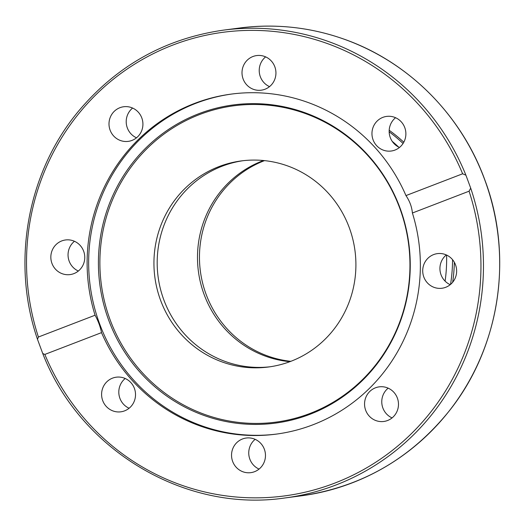 <?xml version="1.0" encoding="UTF-8"?>
<svg xmlns="http://www.w3.org/2000/svg" width="526" height="526" viewBox="0 0 526 526"><rect width="100%" height="100%" fill="white"/><g stroke="black" fill="none" stroke-linecap="round" stroke-linejoin="round"><path stroke-width="0.79" d="M270.048 366.78A103.931 100.933 82.5 0 1 158.089 276.65A103.931 100.933 82.5 0 1 243.032 160.706A103.931 100.933 82.5 0 0 158.089 276.65A103.931 100.933 82.5 0 0 270.048 366.78M349.271 227.653A103.931 100.933 82.5 0 1 268.464 367.003A103.931 100.933 82.5 0 1 154.848 277.11A103.931 100.933 82.5 0 1 241.375 160.91A103.931 100.933 82.5 0 1 349.271 227.653M412.404 213.004C411.851 206.915 409.701 201.11 405.967 195.587L462.637 173.784L465.924 175.211L470.698 188.124L469.074 191.194L412.404 213.004A171.489 166.538 82.5 0 1 313.148 424.706A171.489 166.538 82.5 0 1 276.032 434.147A171.489 166.538 82.5 0 1 101.511 332.629L44.842 354.432L42.731 353.498L37.484 339.309L38.405 337.021L95.074 315.219C98.224 320.965 100.374 326.771 101.511 332.629M276.801 434.042A171.489 166.538 82.5 0 1 90.15 285.552A171.489 166.538 82.5 0 1 232.222 93.976M95.074 315.219A171.489 166.538 82.5 0 1 231.453 94.075A171.489 166.538 82.5 0 1 405.967 195.587M394.967 150.068A17.463 16.957 82.5 0 1 391.186 151.028A17.463 16.957 82.5 0 1 372.48 137.897A17.463 16.957 82.5 0 1 382.869 117.364A17.463 16.957 82.5 0 1 386.663 116.404A17.463 16.957 82.5 0 1 405.362 129.541A17.463 16.957 82.5 0 1 394.967 150.068M74.731 241.408A17.463 16.957 82.5 0 1 84.594 259.903A17.463 16.957 82.5 0 1 70.07 274.592A17.463 16.957 82.5 0 1 60.871 273.158A17.463 16.957 82.5 0 1 51.009 254.656A17.463 16.957 82.5 0 1 65.533 239.968A17.463 16.957 82.5 0 1 74.731 241.408M274.46 80.13A17.463 16.957 82.5 0 1 261.244 90.189A17.463 16.957 82.5 0 1 245.386 83.226A17.463 16.957 82.5 0 1 243.485 65.625A17.463 16.957 82.5 0 1 256.701 55.565A17.463 16.957 82.5 0 1 272.56 62.528A17.463 16.957 82.5 0 1 274.46 80.13M141.81 117.962A17.463 16.957 82.5 0 1 128.239 141.369A17.463 16.957 82.5 0 1 110.112 130.159A17.463 16.957 82.5 0 1 123.689 106.745A17.463 16.957 82.5 0 1 141.81 117.962M395.572 117.712A17.463 16.957 -97.5 0 0 399.471 147.464M446.331 254.932A17.463 16.957 -97.5 0 0 450.236 284.684M446.613 255.064A17.463 16.957 82.5 0 1 456.469 273.559A17.463 16.957 82.5 0 1 441.952 288.248A17.463 16.957 82.5 0 1 432.747 286.815A17.463 16.957 82.5 0 1 422.891 268.313A17.463 16.957 82.5 0 1 437.408 253.624A17.463 16.957 82.5 0 1 446.613 255.064M388.175 388.155A17.463 16.957 -97.5 0 0 392.074 417.907M397.367 398.057A17.463 16.957 82.5 0 1 383.796 421.471A17.463 16.957 82.5 0 1 365.669 410.26A17.463 16.957 82.5 0 1 379.246 386.847A17.463 16.957 82.5 0 1 397.367 398.057M255.156 439.335A17.463 16.957 -97.5 0 0 259.062 469.087M263.993 462.591A17.463 16.957 82.5 0 1 250.777 472.65A17.463 16.957 82.5 0 1 234.918 465.688A17.463 16.957 82.5 0 1 233.018 448.093A17.463 16.957 82.5 0 1 246.234 438.026A17.463 16.957 82.5 0 1 262.093 444.996A17.463 16.957 82.5 0 1 263.993 462.591M125.214 378.496A17.463 16.957 -97.5 0 0 129.113 408.248M124.609 410.852A17.463 16.957 82.5 0 1 120.816 411.819A17.463 16.957 82.5 0 1 102.116 398.675A17.463 16.957 82.5 0 1 112.511 378.148A17.463 16.957 82.5 0 1 116.292 377.188A17.463 16.957 82.5 0 1 134.998 390.325A17.463 16.957 82.5 0 1 124.609 410.852M74.455 241.276A17.463 16.957 -97.5 0 0 78.078 270.903A17.463 16.957 -97.5 0 0 78.354 271.028M265.63 56.874A17.463 16.957 -97.5 0 0 260.699 63.37A17.463 16.957 -97.5 0 0 269.529 86.626M132.618 108.06A17.463 16.957 -97.5 0 0 127.318 127.903A17.463 16.957 -97.5 0 0 136.517 137.805M309.919 414.317A160.476 155.841 82.5 0 1 100.374 237.436A160.476 155.841 82.5 0 1 352.69 140.343A160.476 155.841 82.5 0 1 309.919 414.317M310.195 413.383A159.562 154.96 82.5 0 1 101.84 237.509A159.562 154.96 82.5 0 1 352.722 140.968A159.562 154.96 82.5 0 1 310.195 413.383M263.513 160.515A103.931 100.933 -97.5 0 0 198.401 271.363A103.931 100.933 -97.5 0 0 289.885 361.684A103.931 100.933 82.5 0 1 198.401 271.363A103.931 100.933 82.5 0 1 263.513 160.515M264.525 160.621A103.931 100.933 -97.5 0 0 200.367 271.107A103.931 100.933 -97.5 0 0 290.839 361.323M452.656 282.284A155.9 151.403 -97.5 0 0 454.346 262.27M403.797 142.224A155.9 151.403 -97.5 0 0 389.194 130.27M38.405 337.021A233.853 227.1 82.5 0 1 172.732 45.111A233.853 227.1 82.5 0 1 462.637 173.784M465.924 175.211A235.931 229.119 -97.5 0 0 223.563 30.12C165.269 38.516 116.923 65.54 78.519 111.196C27.207 172.646 11.046 262.494 37.484 339.309M484.624 179.504A235.931 229.119 82.5 0 1 301.122 495.847C361.54 487.063 411.095 458.527 449.796 410.234C499.95 347.035 513.718 255.965 484.689 179.511C461.032 114.484 408.031 61.555 344.122 39.174C310.123 27.174 275.348 23.446 239.79 27.99A235.931 229.119 82.5 0 1 484.624 179.504M301.122 495.847L284.895 497.971A235.931 229.119 -97.5 0 0 470.698 188.124M469.074 191.194A233.853 227.1 82.5 0 1 334.753 483.111A233.853 227.1 82.5 0 1 44.842 354.432M450.539 284.428A155.9 151.403 -97.5 0 0 452.557 259.68M403.061 143.473A155.9 151.403 -97.5 0 0 389.168 131.822M445.095 281.134A151.278 146.912 -97.5 0 0 446.587 255.051M398.603 147.043A151.278 146.912 -97.5 0 0 392.225 141.356M239.79 27.99L223.563 30.12M42.731 353.498C80.208 450.256 184.981 512.791 284.895 497.971"/></g></svg>
